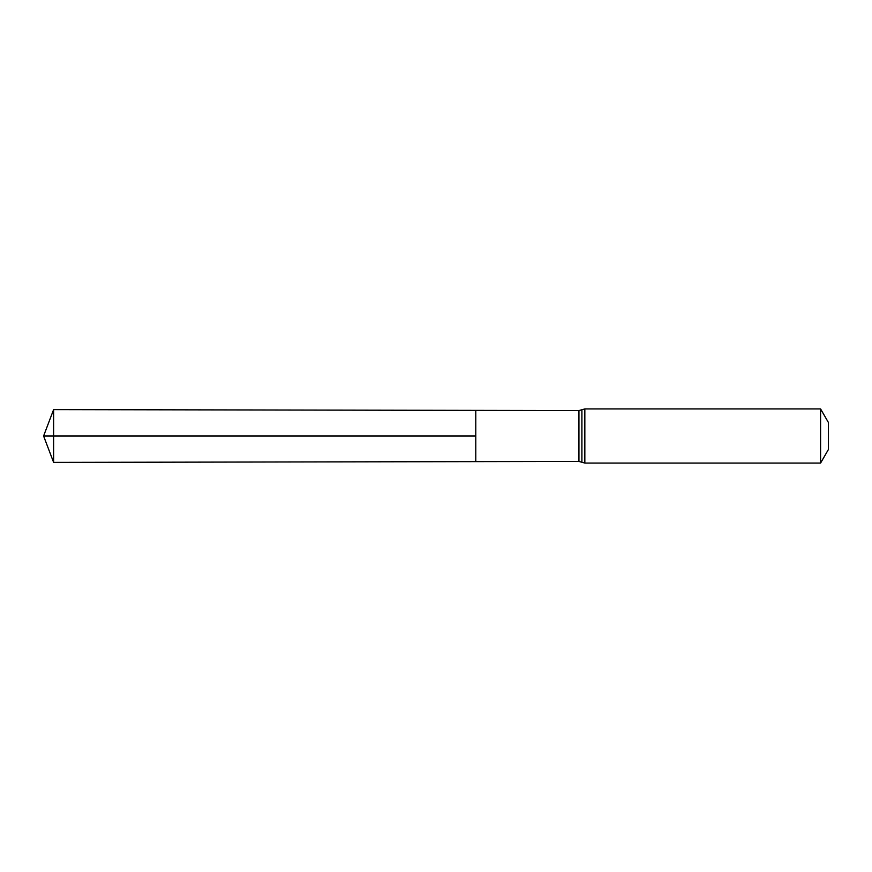 <?xml version="1.0" encoding="UTF-8"?>
<svg xmlns="http://www.w3.org/2000/svg" width="872" height="872" viewBox="0 0 872 872"><rect width="100%" height="100%" fill="white"/><g stroke="black" fill="none" stroke-linecap="round" stroke-linejoin="round"><path stroke-width="0.65" stroke-dasharray="4.36 3.27" d="M475.785 461.626L475.785 410.374L475.785 461.626M828.4 422.473L828.4 449.527M820.585 408.935L820.585 463.065M53.617 462.389L53.617 409.611M53.617 436L475.785 436M578.943 410.559L578.943 461.441M584.84 408.935L584.84 463.065M581.897 409.753L581.897 462.247"/><path stroke-width="1.31" d="M475.785 436L475.785 461.626L53.617 462.389L53.617 409.611L475.785 410.374L475.785 461.626L578.943 461.441L578.943 410.559L475.785 410.374L475.785 436M820.585 408.935L820.585 463.065L828.4 449.527L828.4 422.473L820.585 408.935L584.84 408.935L578.943 410.559M53.617 462.389L43.6 436L475.785 436L53.617 436M820.585 463.065L584.84 463.065L584.84 408.935M584.84 463.065L581.897 462.247L581.897 409.753M581.897 462.247L578.943 461.441M43.6 436L53.617 409.611"/></g></svg>
